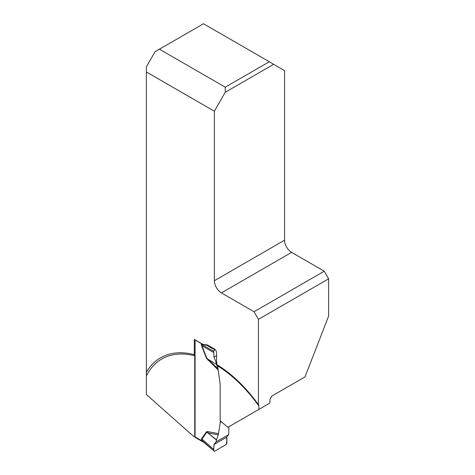 <?xml version="1.0" encoding="UTF-8"?>
<svg xmlns="http://www.w3.org/2000/svg" width="475" height="475" viewBox="0 0 475 475"><rect width="100%" height="100%" fill="white"/><g stroke="black" fill="none" stroke-linecap="round" stroke-linejoin="round"><path stroke-width="0.71" d="M217.592 365.857L220.162 384.174L220.162 420.797L227.869 427.298L258.869 409.402L258.869 406.018A106.281 61.358 -120 0 0 217.592 365.857L216.944 364.64L216.564 361.902L216.564 352.771A3.105 1.793 60 0 0 214.368 348.965L207.771 345.159A3.105 1.793 60 0 0 206.928 344.862L203.092 344.494L194.305 339.417L194.305 354.659A107.926 62.308 60 0 0 146.365 372.24L146.365 394.505L192.945 435.818L194.744 436.852L195.071 436.662M216.944 364.64A107.926 62.308 60 0 1 225.5 370.458A107.926 62.308 60 0 1 258.43 404.623L258.43 319.348L254.036 311.737L221.403 292.897A9.945 5.742 60 0 1 214.373 280.719L214.373 111.227L225.263 92.251L225.245 87.186L159.434 49.192L155.058 51.716L146.365 66.862L146.365 71.963L214.373 111.227M146.365 71.963L146.365 372.24M258.869 409.402L269.859 403.061L269.859 399.677L271.617 396.174L305.027 376.883L328.635 316.035L328.635 278.819L258.43 319.348M258.869 406.018L258.543 404.765M225.245 87.186L269.313 61.744L284.578 70.692L284.578 240.19A9.945 5.742 -120 0 0 291.608 252.368L324.241 271.207L328.635 278.819M273.689 64.297L225.263 92.251M194.305 354.659L194.744 355.799L194.744 436.852M159.434 49.192L203.502 23.75L269.313 61.744M254.036 311.737L324.241 271.207M195.083 339.868A1.241 0.718 120 0 0 195.077 339.993L195.071 436.917A1.241 0.718 120 0 0 195.332 437.481L203.941 442.457M228.718 434.572L226.623 437.226L226.913 443.104L226.035 444.624L214.575 451.238L213.697 450.728L213.987 444.523L216.054 441.887L228.718 434.572L228.879 426.716M203.935 442.451L201.578 440.675L201.293 439.856L201.643 438.615L206.5 431.769L207.795 431.615L207.967 432.915L216.481 439.832L218.268 434.845L207.967 432.915L206.839 432.244L201.988 439.09L201.667 440.093L203.514 442.065M220.495 421.07L218.268 434.845M218.179 370.025L206.5 358.328L216.428 364.325L207.967 359.183L218.019 368.915M206.5 358.328L201.643 345.877L201.293 344.238L201.578 343.746L202.035 343.882M216.054 441.887L216.481 439.832M221.338 421.782L220.495 422.275M216.428 440.028L206.5 431.769M213.732 449.475L201.988 439.09A4.97 3.925 -144.7 0 0 201.643 438.615M215.038 349.475L213.697 351.268L213.732 352.486L201.988 345.859L206.839 358.31L207.967 359.183L207.795 359.979M213.732 352.486L213.987 357.147L216.054 362.199L216.428 364.325M216.481 364.527L217.93 368.285M216.054 362.199L216.564 361.902M203.567 442.124L213.697 450.728L201.667 440.093A4.97 2.868 180 0 0 201.293 439.856M214.575 349.742L206.589 345.236L201.667 344.476L201.988 345.859A4.97 1.039 158.7 0 0 201.643 345.877M195.071 436.917L201.578 440.675L201.97 440.473M201.293 344.238A4.97 2.868 180 0 1 201.667 344.476L213.697 351.268M195.077 339.993L201.578 343.746A4.97 4.061 -122.6 0 1 201.97 344.517M206.595 344.832L206.589 345.236L207.462 345.004M213.987 444.523L226.623 437.226C227.21 439.707 227.014 442.172 226.035 444.624L214.575 451.238C212.705 451.024 214.296 446.565 213.987 444.523L226.623 437.226M213.987 357.147L216.564 355.656M284.578 240.19L214.373 280.719M194.744 355.799A106.281 61.358 -120 0 0 146.365 375.915M291.608 252.368L221.403 292.897M207.795 431.615L218.589 433.633M202.843 441.4L201.578 440.675M207.07 344.886A4.97 2.868 -120 0 0 207.397 345.046"/></g></svg>

